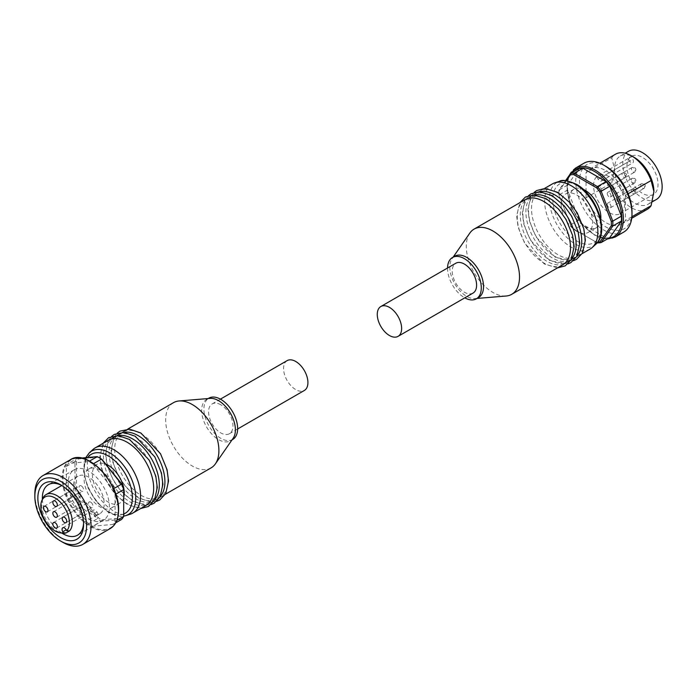<?xml version="1.0" encoding="UTF-8"?>
<svg xmlns="http://www.w3.org/2000/svg" width="697" height="697" viewBox="0 0 697 697"><rect width="100%" height="100%" fill="white"/><g stroke="black" fill="none" stroke-linecap="round" stroke-linejoin="round"><path stroke-width="0.52" stroke-dasharray="3.48 2.61" d="M561.129 204.143A22.26 12.851 -120 0 0 570.852 226.551A22.26 12.851 -120 0 0 588.007 232.519A22.26 12.851 -120 0 0 592.616 222.326A22.26 12.851 -120 0 0 582.901 199.917A22.26 12.851 -120 0 0 565.737 193.958A22.26 12.851 -120 0 0 561.129 204.143M600.753 219.66A22.26 12.851 60 0 1 596.249 227.753A22.26 12.851 60 0 1 579.094 221.794A22.26 12.851 60 0 1 569.379 199.386A22.26 12.851 60 0 1 573.988 189.192A22.26 12.851 60 0 1 583.25 189.349M597.86 188.129A2.649 1.533 -120 0 0 599.019 190.795A2.649 1.533 -120 0 0 601.067 191.509A2.649 1.533 -120 0 0 601.616 190.298A2.649 1.533 -120 0 0 600.457 187.624A2.649 1.533 -120 0 0 598.409 186.918A2.649 1.533 -120 0 0 597.86 188.129M607.235 204.36A2.649 1.533 -120 0 0 608.394 207.026A2.649 1.533 -120 0 0 610.433 207.741A2.649 1.533 -120 0 0 610.981 206.53A2.649 1.533 -120 0 0 609.823 203.855A2.649 1.533 -120 0 0 607.784 203.149A2.649 1.533 -120 0 0 607.235 204.36M607.235 193.539A2.649 1.533 -120 0 0 608.394 196.205A2.649 1.533 -120 0 0 610.433 196.92A2.649 1.533 -120 0 0 610.981 195.709A2.649 1.533 -120 0 0 609.823 193.034A2.649 1.533 -120 0 0 607.784 192.328A2.649 1.533 -120 0 0 607.235 193.539M607.235 182.719A2.649 1.533 -120 0 0 608.394 185.385A2.649 1.533 -120 0 0 610.433 186.099A2.649 1.533 -120 0 0 610.981 184.888A2.649 1.533 -120 0 0 609.823 182.213A2.649 1.533 -120 0 0 607.784 181.508A2.649 1.533 -120 0 0 607.235 182.719M616.61 198.95A2.649 1.533 -120 0 0 617.76 201.616A2.649 1.533 -120 0 0 619.807 202.33A2.649 1.533 -120 0 0 620.356 201.119A2.649 1.533 -120 0 0 619.197 198.445A2.649 1.533 -120 0 0 617.159 197.739A2.649 1.533 -120 0 0 616.61 198.95M623.737 232.084A39.755 22.957 60 0 1 593.103 221.437A39.755 22.957 60 0 1 575.748 181.42A39.755 22.957 60 0 1 583.981 163.22M653.899 191.483A27.828 16.066 60 0 1 648.14 204.23A27.828 16.066 60 0 1 626.69 196.772A27.828 16.066 60 0 1 614.545 168.761L611.731 157.81L586.055 172.638A31.809 18.366 60 0 1 589.836 169.023A31.809 18.366 60 0 1 625.418 195.36L628.154 193.775M656.382 199.464A27.828 16.066 60 0 1 634.941 192.006A27.828 16.066 60 0 1 622.796 164.004A27.828 16.066 60 0 1 628.555 151.258M631.979 211.722A37.107 21.424 60 0 1 605.737 226.873A37.107 21.424 60 0 1 579.495 181.42A37.107 21.424 60 0 1 605.737 166.269M628.119 158.515L596.632 176.69L598.113 179.242A3.18 1.838 -120 0 0 601.293 181.081A3.18 1.838 -120 0 0 601.293 177.404L599.812 174.851L631.299 156.677A21.999 12.703 -120 0 0 629.6 157.391A21.999 12.703 -120 0 0 628.119 158.515L629.6 161.068A3.18 1.838 -120 0 0 632.78 162.898A3.18 1.838 -120 0 0 632.78 159.23L631.299 156.677M599.812 174.851A21.999 12.703 60 0 1 616.087 182.597A21.999 12.703 60 0 1 624.669 203.602A21.999 12.703 60 0 1 620.112 213.674A21.999 12.703 60 0 1 603.158 207.784A21.999 12.703 60 0 1 593.556 185.646A21.999 12.703 60 0 1 596.632 176.69M626.917 166.383A21.999 12.703 60 0 1 631.473 156.311A21.999 12.703 60 0 1 648.428 162.201A21.999 12.703 60 0 1 658.029 184.348A21.999 12.703 60 0 1 653.472 194.411A21.999 12.703 60 0 1 636.518 188.521A21.999 12.703 60 0 1 626.917 166.383M473.036 293.08A17.225 9.95 60 0 1 464.42 292.226A17.225 9.95 60 0 1 453.163 277.04A17.225 9.95 60 0 1 455.803 263.239M552.433 183.886A37.638 21.729 -120 0 0 544.636 201.119A37.638 21.729 -120 0 0 561.068 238.993A37.638 21.729 -120 0 0 590.071 249.073M573.5 245.91A37.638 21.729 -120 0 0 546.884 199.821A37.638 21.729 -120 0 0 528.065 197.957A37.638 21.729 -120 0 0 520.276 215.181A37.638 21.729 -120 0 0 546.884 261.279A37.638 21.729 -120 0 0 565.703 263.144A37.638 21.729 -120 0 0 573.5 245.91M525.068 199.682A37.638 21.729 -120 0 0 517.27 216.915A37.638 21.729 -120 0 0 543.887 263.013A37.638 21.729 -120 0 0 562.706 264.877M579.12 242.669A37.638 21.729 -120 0 0 552.512 196.571A37.638 21.729 -120 0 0 533.693 194.707A37.638 21.729 -120 0 0 525.895 211.94A37.638 21.729 -120 0 0 552.512 258.029A37.638 21.729 -120 0 0 571.331 259.894A37.638 21.729 -120 0 0 579.12 242.669M534.608 194.968A37.638 21.729 -120 0 0 530.687 196.441A37.638 21.729 -120 0 0 522.898 213.665A37.638 21.729 -120 0 0 549.506 259.763A37.638 21.729 -120 0 0 568.325 261.628A37.638 21.729 -120 0 0 571.557 258.97M584.748 239.419A37.638 21.729 -120 0 0 558.131 193.322A37.638 21.729 -120 0 0 539.312 191.457A37.638 21.729 -120 0 0 531.515 208.691A37.638 21.729 -120 0 0 558.131 254.788A37.638 21.729 -120 0 0 576.95 256.653A37.638 21.729 -120 0 0 584.748 239.419M540.227 191.719A37.638 21.729 -120 0 0 536.315 193.191A37.638 21.729 -120 0 0 528.518 210.424A37.638 21.729 -120 0 0 555.134 256.522A37.638 21.729 -120 0 0 573.953 258.387A37.638 21.729 -120 0 0 577.177 255.729M469.804 233.112A37.638 21.729 -120 0 0 466.293 246.346A37.638 21.729 -120 0 0 506.127 296.016M454.74 256.2A23.855 13.774 -120 0 0 452.031 258.735A23.855 13.774 -120 0 0 449.8 267.125A23.855 13.774 -120 0 0 475.049 298.604A23.855 13.774 -120 0 0 478.595 297.523M447.552 268.005A23.855 13.774 -120 0 0 447.552 268.423A23.855 13.774 -120 0 0 464.786 297.846M647.313 209.292A31.809 18.366 60 0 1 611.731 182.954L614.545 168.761A27.828 16.066 60 0 1 620.313 156.023A27.828 16.066 60 0 1 634.226 157.4M611.731 157.81A31.809 18.366 60 0 1 615.512 154.203M625.418 195.36L625.418 220.505A31.809 18.366 60 0 1 621.637 224.12A31.809 18.366 60 0 1 586.055 197.782L586.055 172.638M586.055 197.782L611.731 182.954M631.857 216.784L625.418 220.505M609.788 237.572A38.169 22.034 60 0 1 606.102 237.904L582.884 224.495A38.169 22.034 60 0 1 579.198 219.904L567.585 189.993A38.169 22.034 60 0 1 567.585 185.071L579.198 168.561M570.39 225.044A37.107 21.424 -120 0 0 573.683 229.139L574.258 229.47A38.169 22.034 60 0 1 570.573 224.887L558.968 194.968A38.169 22.034 60 0 1 558.881 192.459A38.169 22.034 60 0 1 558.968 190.046L558.95 191.17L566.286 180.732M567.585 185.071L558.968 190.046L565.563 180.662M579.198 219.904L570.573 224.887L558.968 194.968L567.585 189.993M606.102 237.904L597.477 242.878L573.683 229.139M597.477 242.878L574.258 229.47L582.884 224.495M596.554 242.347A37.107 21.424 -120 0 0 597.564 242.329M558.95 191.17A37.107 21.424 -120 0 0 558.881 193.322A37.107 21.424 -120 0 0 558.95 195.561M123.691 497.466A22.531 13.008 60 0 1 119.588 503.26A22.531 13.008 60 0 1 108.323 502.145A22.531 13.008 60 0 1 93.598 482.298A22.531 13.008 60 0 1 97.057 464.237A22.531 13.008 60 0 1 105.778 464.124M100.072 470.118A22.531 13.008 -120 0 0 88.807 469.003A22.531 13.008 -120 0 0 85.356 487.055A22.531 13.008 -120 0 0 100.072 506.911A22.531 13.008 -120 0 0 111.337 508.026A22.531 13.008 -120 0 0 114.787 489.974A22.531 13.008 -120 0 0 100.072 470.118M81.331 507.555A3.18 1.838 -120 0 0 79.737 507.399A3.18 1.838 -120 0 0 79.249 509.951A3.18 1.838 -120 0 0 81.331 512.748A3.18 1.838 -120 0 0 82.917 512.914A3.18 1.838 -120 0 0 83.405 510.361A3.18 1.838 -120 0 0 81.331 507.555M71.957 491.324A3.18 1.838 -120 0 0 70.371 491.167A3.18 1.838 -120 0 0 69.883 493.72A3.18 1.838 -120 0 0 71.957 496.517A3.18 1.838 -120 0 0 73.551 496.682A3.18 1.838 -120 0 0 74.039 494.129A3.18 1.838 -120 0 0 71.957 491.324M81.331 496.734A3.18 1.838 -120 0 0 79.737 496.578A3.18 1.838 -120 0 0 79.249 499.13A3.18 1.838 -120 0 0 81.331 501.927A3.18 1.838 -120 0 0 82.917 502.093A3.18 1.838 -120 0 0 83.405 499.54A3.18 1.838 -120 0 0 81.331 496.734M81.331 485.914A3.18 1.838 -120 0 0 79.737 485.757A3.18 1.838 -120 0 0 79.249 488.309A3.18 1.838 -120 0 0 81.331 491.106A3.18 1.838 -120 0 0 82.917 491.272A3.18 1.838 -120 0 0 83.405 488.719A3.18 1.838 -120 0 0 81.331 485.914M90.706 502.145A3.18 1.838 -120 0 0 89.111 501.988A3.18 1.838 -120 0 0 88.624 504.541A3.18 1.838 -120 0 0 90.706 507.338A3.18 1.838 -120 0 0 92.292 507.503A3.18 1.838 -120 0 0 92.779 504.95A3.18 1.838 -120 0 0 90.706 502.145M42.613 498.782A21.738 12.546 -120 0 0 56.962 531.149A21.738 12.546 -120 0 0 62.451 533.144M88.824 477.262A21.738 12.546 -120 0 0 77.959 476.182A21.738 12.546 -120 0 0 74.631 493.598A21.738 12.546 -120 0 0 88.824 512.748A21.738 12.546 -120 0 0 99.697 513.828A21.738 12.546 -120 0 0 103.025 496.412A21.738 12.546 -120 0 0 88.824 477.262M100.072 518.812A37.107 21.424 60 0 1 98.172 517.636L97.197 518.786A38.169 22.034 -120 0 0 99.322 520.11A38.169 22.034 -120 0 0 101.448 521.243L101.971 519.831A37.107 21.424 60 0 1 100.072 518.812M92.832 464.089A38.169 22.034 -120 0 0 90.706 462.756A38.169 22.034 -120 0 0 88.571 461.623L68.463 463.427A38.169 22.034 -120 0 0 66.337 466.45L66.337 493.258A38.169 22.034 -120 0 0 68.463 498.747L88.571 523.761A38.169 22.034 -120 0 0 92.832 526.218L112.94 524.423A38.169 22.034 -120 0 0 115.066 521.391L115.066 494.582A38.169 22.034 -120 0 0 112.94 489.102L92.832 464.089L93.651 463.61M34.85 493.711A39.755 22.957 -120 0 0 62.965 542.397M83.553 523.09A29.152 16.833 -120 0 0 83.579 521.844A29.152 16.833 -120 0 0 62.965 486.131L60.717 484.833L62.965 486.131A29.152 16.833 -120 0 0 61.867 485.53M88.824 518.812A29.152 16.833 -120 0 0 103.409 520.258A29.152 16.833 -120 0 0 107.878 496.891A29.152 16.833 -120 0 0 88.824 471.198A29.152 16.833 -120 0 0 74.248 469.752A29.152 16.833 -120 0 0 69.778 493.119A29.152 16.833 -120 0 0 88.824 518.812M220.775 404.757A17.225 9.95 -120 0 0 212.158 403.911A17.225 9.95 -120 0 0 209.518 417.712A17.225 9.95 -120 0 0 220.775 432.898A17.225 9.95 -120 0 0 229.383 433.752A17.225 9.95 -120 0 0 232.031 419.942A17.225 9.95 -120 0 0 220.775 404.757M287.129 360.628A17.225 9.95 -120 0 0 284.489 374.428A17.225 9.95 -120 0 0 295.737 389.614A17.225 9.95 -120 0 0 304.354 390.468M130.269 514.203A37.638 21.729 60 0 1 102.241 501.352A37.638 21.729 60 0 1 87.325 465.143A37.638 21.729 60 0 1 92.928 449.521M160.354 496.377A37.638 21.729 60 0 1 157.121 499.035A37.638 21.729 60 0 1 138.311 497.17A37.638 21.729 60 0 1 111.694 451.072A37.638 21.729 60 0 1 119.492 433.848A37.638 21.729 60 0 1 123.404 432.375M167.916 480.076A37.638 21.729 60 0 1 160.127 497.301A37.638 21.729 60 0 1 141.308 495.436A37.638 21.729 60 0 1 114.691 449.338A37.638 21.729 60 0 1 122.489 432.114A37.638 21.729 60 0 1 141.308 433.978A37.638 21.729 60 0 1 167.916 480.076M154.734 499.627A37.638 21.729 60 0 1 151.502 502.284A37.638 21.729 60 0 1 132.683 500.42A37.638 21.729 60 0 1 106.066 454.322A37.638 21.729 60 0 1 113.864 437.089A37.638 21.729 60 0 1 117.784 435.616M162.296 483.317A37.638 21.729 60 0 1 154.499 500.551A37.638 21.729 60 0 1 135.68 498.686A37.638 21.729 60 0 1 109.072 452.588A37.638 21.729 60 0 1 116.861 435.355A37.638 21.729 60 0 1 135.68 437.219A37.638 21.729 60 0 1 162.296 483.317M145.882 505.525A37.638 21.729 60 0 1 127.063 503.661A37.638 21.729 60 0 1 100.446 457.563A37.638 21.729 60 0 1 108.244 440.338M156.677 486.567A37.638 21.729 60 0 1 148.879 503.792A37.638 21.729 60 0 1 130.06 501.927A37.638 21.729 60 0 1 103.444 455.838A37.638 21.729 60 0 1 111.241 438.605A37.638 21.729 60 0 1 130.06 440.469A37.638 21.729 60 0 1 156.677 486.567M211.104 467.87A37.638 21.729 60 0 1 182.1 457.79A37.638 21.729 60 0 1 165.668 419.908A37.638 21.729 60 0 1 173.466 402.683M233.164 438.247A23.855 13.774 60 0 1 230.454 440.783A23.855 13.774 60 0 1 212.071 434.397A23.855 13.774 60 0 1 201.66 410.385A23.855 13.774 60 0 1 206.6 399.468A23.855 13.774 60 0 1 210.145 398.388M232.702 439.485A23.855 13.774 60 0 1 214.319 433.098A23.855 13.774 60 0 1 203.907 409.087A23.855 13.774 60 0 1 208.847 398.17M42.378 499.348A29.152 16.833 -120 0 0 61.841 533.066M88.571 461.623L89.538 461.066M81.166 458.077L77.088 458.443A38.169 22.034 -120 0 0 74.962 461.475L76.461 461.675A37.107 21.424 60 0 1 78.36 458.966L77.088 458.443L68.463 463.427M66.337 466.45L74.962 461.475L74.962 488.283A38.169 22.034 -120 0 0 77.088 493.772L78.36 492.988A37.107 21.424 60 0 1 76.461 488.083L74.962 488.283L66.337 493.258M68.463 498.747L77.088 493.772L97.197 518.786L88.571 523.761M115.066 521.391L116.878 520.345M115.737 522.811L112.94 524.423M112.94 489.102L113.559 488.736M115.719 494.208L115.066 494.582M123.691 516.416L123.691 515.353A37.107 21.424 60 0 1 121.783 518.063L121.557 519.448L101.448 521.243L92.832 526.218M76.461 461.675L76.461 488.083M97.197 456.648L98.172 457.197L78.36 458.966M78.36 492.988L98.172 517.636M101.971 519.831L121.783 518.063M98.172 457.197A37.107 21.424 60 0 1 100.072 458.217M123.691 515.353L123.691 488.937M83.535 522.837L98.277 514.325A21.738 12.546 60 0 1 96.7 515.562A21.738 12.546 60 0 1 94.836 516.32L83.535 522.837M98.277 514.325L96.961 512.042A3.441 1.986 -120 0 0 93.511 510.047A3.441 1.986 -120 0 0 93.511 514.029L94.836 516.32M625.793 176.332A2.649 1.533 60 0 1 625.244 177.552A2.649 1.533 60 0 1 623.92 177.421A2.649 1.533 60 0 1 622.038 174.172A2.649 1.533 60 0 1 622.587 172.961A2.649 1.533 60 0 1 623.92 173.091A2.649 1.533 60 0 1 625.793 176.332M635.159 192.564A2.649 1.533 60 0 1 634.61 193.783A2.649 1.533 60 0 1 633.285 193.653A2.649 1.533 60 0 1 631.412 190.403A2.649 1.533 60 0 1 631.961 189.192A2.649 1.533 60 0 1 633.285 189.323A2.649 1.533 60 0 1 635.159 192.564M635.159 181.743A2.649 1.533 60 0 1 634.61 182.963A2.649 1.533 60 0 1 633.285 182.832A2.649 1.533 60 0 1 631.412 179.582A2.649 1.533 60 0 1 631.961 178.371A2.649 1.533 60 0 1 633.285 178.502A2.649 1.533 60 0 1 635.159 181.743M631.412 168.761A2.649 1.533 60 0 1 631.961 167.55A2.649 1.533 60 0 1 634.009 168.256A2.649 1.533 60 0 1 635.159 170.922A2.649 1.533 60 0 1 634.61 172.142A2.649 1.533 60 0 1 632.571 171.427A2.649 1.533 60 0 1 631.412 168.761M640.787 184.993A2.649 1.533 60 0 1 641.336 183.781A2.649 1.533 60 0 1 643.375 184.487A2.649 1.533 60 0 1 644.533 187.153A2.649 1.533 60 0 1 643.984 188.373A2.649 1.533 60 0 1 641.937 187.659A2.649 1.533 60 0 1 640.787 184.993M571.009 173.283A38.701 22.339 -120 0 0 570.686 204.901A38.701 22.339 -120 0 0 594.489 234.662A38.701 22.339 -120 0 0 608.542 238.287M615.12 237.058A39.755 22.957 60 0 1 595.238 235.089A39.755 22.957 60 0 1 567.131 186.404A39.755 22.957 60 0 1 575.365 168.195M576.872 241.005A34.014 19.638 -120 0 0 600.927 227.117A34.014 19.638 -120 0 0 576.872 185.463A34.014 19.638 -120 0 0 552.826 199.351A34.014 19.638 -120 0 0 576.872 241.005M595.778 244.281A36.619 21.145 60 0 1 575.321 244.028A36.619 21.145 60 0 1 549.428 199.176A36.619 21.145 60 0 1 559.438 181.342M601.293 177.404L632.78 159.23M598.113 179.242L629.6 161.068M118.438 509.934A39.224 22.652 60 0 1 90.706 525.956A39.224 22.652 60 0 1 62.965 477.907A39.224 22.652 60 0 1 90.514 461.789M70.449 459.706A39.755 22.957 -120 0 0 62.216 477.907A39.755 22.957 -120 0 0 90.322 526.601A39.755 22.957 -120 0 0 110.204 528.57M123.691 513.985A34.014 19.638 60 0 1 108.323 511.52A34.014 19.638 60 0 1 87.369 485.295A34.014 19.638 60 0 1 87.744 457.493M89.416 452.71A36.619 21.145 -120 0 0 83.971 467.905A36.619 21.145 -120 0 0 109.865 512.757A36.619 21.145 -120 0 0 125.756 515.641M96.961 512.042L93.511 514.029M588.007 232.519L596.249 227.753M601.067 191.509L625.244 177.552C626.934 175.505 626.891 173.98 625.104 172.969L622.587 172.961L598.409 186.918M610.433 207.741L634.61 193.783C636.309 191.736 636.265 190.211 634.479 189.201L631.961 189.192L607.784 203.149M610.433 196.92L634.61 182.963C636.309 180.915 636.265 179.39 634.479 178.38L631.961 178.371L607.784 192.328M607.784 181.508L631.961 167.55C634.584 167.106 635.882 167.907 635.856 169.955L634.61 172.142L610.433 186.099M617.159 197.739L641.336 183.781C643.95 183.337 645.256 184.139 645.23 186.186L643.984 188.373L619.807 202.33M568.691 176.21L567.009 190.725L571.706 207.915L581.699 223.929L594.707 235.142L607.279 239.019M648.14 204.23L652.279 201.834M629.6 157.391L631.473 156.311M557.478 267.892L544.322 263.98L524.693 243.279L518.132 227.283L516.651 215.965L519.84 202.705M567.898 263.91L549.95 260.739L530.321 240.029L523.761 224.033L522.271 212.716L525.076 200.144L528.5 195.674M573.518 260.661L555.57 257.489L535.941 236.788L529.38 220.792L527.899 209.466L530.705 196.894L534.12 192.424M544.54 188.443L539.312 191.457M536.315 193.191L533.693 194.707M530.687 196.441L528.065 197.957M475.049 298.604L477.001 298.438M452.031 258.735L453.146 257.123M568.325 261.628L565.703 263.144M573.953 258.387L571.331 259.894M582.178 253.638L576.95 256.653M620.112 213.674L653.472 194.411M589.836 169.023L599.89 163.22M621.637 224.12L631.691 218.309M620.313 156.023L625.2 153.201M601.293 181.081L632.78 162.898M558.881 193.322L558.881 192.459M565.737 193.958L573.988 189.192M97.057 464.237L88.807 469.003M53.503 522.55L79.737 507.399M44.129 506.318L70.371 491.167M53.503 511.729L79.737 496.578M53.503 500.908L79.737 485.757M62.869 517.139L89.111 501.988M77.959 476.182L61.815 485.504M83.579 521.844L83.579 524.44M103.409 520.258L77.541 535.191M212.158 403.911L220.409 399.146M85.775 457.668L83.57 471.137L87.561 487.142L96.691 502.162L108.871 512.739L120.137 516.346L123.691 516.146M117.296 433.081L113.942 437.428L111.076 450.349L112.609 461.649L119.135 477.471L126.479 487.787L138.747 498.137L151.362 502.049L156.694 501.317M111.677 436.322L108.323 440.67L105.447 453.599L106.981 464.89L113.515 480.712L120.86 491.028L133.127 501.387L145.743 505.299L151.075 504.558M103.017 443.353L99.828 456.849L101.361 468.14L107.887 483.962L115.24 494.278L127.499 504.637L140.655 508.54M148.879 503.792L151.502 502.284M154.499 500.551L157.121 499.035M160.127 497.301L165.346 494.286M230.454 440.783L232.049 439.868M206.6 399.468L208.194 398.545M122.489 432.114L127.717 429.099M116.861 435.355L119.492 433.848M111.241 438.605L113.864 437.089M229.383 433.752L237.633 428.986M74.248 469.752L48.389 484.685M99.697 513.828L96.7 515.562M62.782 527.795L93.511 510.047M66.049 522.645L92.292 507.503M56.684 506.414L82.917 491.272M56.684 517.235L82.917 502.093M47.309 511.825L73.551 496.682M56.684 528.056L82.917 512.914M119.588 503.26L111.337 508.026"/><path stroke-width="1.05" d="M583.25 189.349A22.26 12.851 60 0 1 600.866 217.56A22.26 12.851 60 0 1 600.753 219.66M611.356 223.624A37.107 21.424 -120 0 0 611.286 221.385L612.776 221.115A38.169 22.034 60 0 1 612.855 223.624A38.169 22.034 60 0 1 612.776 226.037L611.286 225.776A37.107 21.424 -120 0 0 611.356 223.624M575.365 168.195L583.981 163.22A39.755 22.957 60 0 1 603.863 165.189A39.755 22.957 60 0 1 631.979 213.883A39.755 22.957 60 0 1 623.737 232.084L615.12 237.058A39.755 22.957 60 0 0 623.353 218.858A39.755 22.957 60 0 0 595.238 170.173A39.755 22.957 60 0 0 575.365 168.195L568.691 176.21M625.2 153.201L628.555 151.258A27.828 16.066 60 0 1 650.005 158.716A27.828 16.066 60 0 1 662.15 186.726A27.828 16.066 60 0 1 656.382 199.464L652.279 201.834M603.863 165.189L605.737 166.269A37.107 21.424 60 0 1 631.979 211.722L631.979 213.883M380.841 306.523L455.803 263.239A17.225 9.95 60 0 1 464.42 264.093A17.225 9.95 60 0 1 475.676 279.27A17.225 9.95 60 0 1 473.036 293.08L398.065 336.363A17.225 9.95 60 0 1 389.449 335.51A17.225 9.95 60 0 1 378.192 320.324A17.225 9.95 60 0 1 380.841 306.523A17.225 9.95 60 0 1 389.449 307.377A17.225 9.95 60 0 1 400.705 322.554A17.225 9.95 60 0 1 398.065 336.363M582.178 253.638L590.071 249.073A37.638 21.729 -120 0 0 592.267 247.47A37.638 21.729 -120 0 0 597.86 231.848A37.638 21.729 -120 0 0 582.953 195.63A37.638 21.729 -120 0 0 554.925 182.788A37.638 21.729 -120 0 0 552.433 183.886L544.54 188.443M477.001 298.438L506.127 296.016A37.638 21.729 -120 0 0 511.729 294.308L562.706 264.877A37.638 21.729 -120 0 0 570.503 247.644A37.638 21.729 -120 0 0 543.887 201.546A37.638 21.729 -120 0 0 525.068 199.682L474.091 229.113A37.638 21.729 -120 0 0 469.804 233.112L453.146 257.123M571.557 258.97A37.638 21.729 -120 0 0 576.123 244.394A37.638 21.729 -120 0 0 549.506 198.305A37.638 21.729 -120 0 0 534.608 194.968M577.177 255.729A37.638 21.729 -120 0 0 581.742 241.153A37.638 21.729 -120 0 0 555.134 195.055A37.638 21.729 -120 0 0 540.227 191.719M511.729 294.308A37.638 21.729 -120 0 0 519.526 277.075A37.638 21.729 -120 0 0 503.095 239.202A37.638 21.729 -120 0 0 474.091 229.113M464.786 297.846A23.855 13.774 -120 0 0 476.347 298.821L478.595 297.523A23.855 13.774 -120 0 0 483.535 286.598A23.855 13.774 -120 0 0 473.124 262.595A23.855 13.774 -120 0 0 454.74 256.2L452.492 257.498A23.855 13.774 -120 0 0 447.552 268.005M476.347 298.821A23.855 13.774 -120 0 0 481.287 287.896A23.855 13.774 -120 0 0 470.876 263.893A23.855 13.774 -120 0 0 452.492 257.498M628.154 193.775L651.094 180.532L653.899 191.483L651.094 205.685A31.809 18.366 60 0 1 647.313 209.292L631.691 218.309M599.89 163.22L615.512 154.203A31.809 18.366 60 0 1 631.412 155.78A31.809 18.366 60 0 1 651.094 180.532M631.412 155.78L634.226 157.4A27.828 16.066 60 0 1 653.899 191.483M651.094 205.685L631.857 216.784M565.563 180.662L570.573 173.536A38.169 22.034 60 0 1 574.258 173.204L573.683 174.599A37.107 21.424 -120 0 0 570.39 174.895L570.573 173.536L579.198 168.561A38.169 22.034 60 0 1 582.884 168.23L606.102 181.629A38.169 22.034 60 0 1 609.788 186.221L621.393 216.14A38.169 22.034 60 0 1 621.393 221.054L609.788 237.572L601.163 242.547A38.169 22.034 60 0 1 597.477 242.878L596.554 242.347M582.884 168.23L574.258 173.204L597.477 186.613A38.169 22.034 60 0 1 601.163 191.196L599.856 191.91L611.286 221.385M609.788 186.221L601.163 191.196L612.776 221.115L621.393 216.14M599.856 191.91A37.107 21.424 -120 0 0 596.554 187.807L597.477 186.613L606.102 181.629M597.564 242.329A37.107 21.424 -120 0 0 599.856 242.051L601.163 242.547L612.776 226.037L621.393 221.054M573.683 174.599L596.554 187.807M566.286 180.732L570.39 174.895M611.286 225.776L599.856 242.051M105.778 464.124A22.531 13.008 60 0 1 108.323 465.361A22.531 13.008 60 0 1 123.691 497.466M55.089 527.899A3.18 1.838 60 0 1 53.016 525.094A3.18 1.838 60 0 1 53.503 522.55A3.18 1.838 60 0 1 55.089 522.706A3.18 1.838 60 0 1 57.171 525.512A3.18 1.838 60 0 1 56.684 528.056A3.18 1.838 60 0 1 55.089 527.899M45.723 511.668A3.18 1.838 60 0 1 43.641 508.871A3.18 1.838 60 0 1 44.129 506.318A3.18 1.838 60 0 1 45.723 506.475A3.18 1.838 60 0 1 47.797 509.28A3.18 1.838 60 0 1 47.309 511.825A3.18 1.838 60 0 1 45.723 511.668M55.089 517.078A3.18 1.838 60 0 1 53.016 514.281A3.18 1.838 60 0 1 53.503 511.729A3.18 1.838 60 0 1 55.089 511.886A3.18 1.838 60 0 1 57.171 514.691A3.18 1.838 60 0 1 56.684 517.235A3.18 1.838 60 0 1 55.089 517.078M55.089 506.257A3.18 1.838 60 0 1 53.016 503.461A3.18 1.838 60 0 1 53.503 500.908A3.18 1.838 60 0 1 55.089 501.065A3.18 1.838 60 0 1 57.171 503.87A3.18 1.838 60 0 1 56.684 506.414A3.18 1.838 60 0 1 55.089 506.257M64.464 522.489A3.18 1.838 60 0 1 62.381 519.683A3.18 1.838 60 0 1 62.869 517.139A3.18 1.838 60 0 1 64.464 517.296A3.18 1.838 60 0 1 66.537 520.101A3.18 1.838 60 0 1 66.049 522.645A3.18 1.838 60 0 1 64.464 522.489M55.089 530.983A20.204 11.666 -120 0 0 60.186 532.839A20.204 11.666 -120 0 0 63.322 532.717L62.782 531.776A3.441 1.986 60 0 1 62.782 527.795A3.441 1.986 60 0 1 66.224 529.79L66.773 530.731A20.204 11.666 -120 0 0 67.775 514.212A20.204 11.666 -120 0 0 55.089 497.989A20.204 11.666 -120 0 0 41.742 500.89A20.204 11.666 -120 0 0 55.089 530.983M60.186 532.839L62.451 533.144A21.738 12.546 -120 0 0 65.971 532.978L63.322 532.717M66.773 530.731L69.421 530.992A21.738 12.546 -120 0 0 70.65 513.227A21.738 12.546 -120 0 0 56.962 495.654A21.738 12.546 -120 0 0 46.098 494.582A21.738 12.546 -120 0 0 42.613 498.782L41.742 500.89M99.322 457.781L100.072 458.217A37.107 21.424 60 0 1 101.971 459.393L101.448 459.105A38.169 22.034 -120 0 0 99.322 457.781L99.322 457.781A38.169 22.034 -120 0 0 97.197 456.648L89.538 461.066M113.559 488.736L121.783 484.04A37.107 21.424 60 0 1 123.691 488.937L123.691 489.608A38.169 22.034 -120 0 0 121.557 484.119L101.448 459.105L93.651 463.61M62.965 542.397L60.717 541.099L62.965 542.397A39.755 22.957 -120 0 0 82.838 544.366A39.755 22.957 -120 0 0 88.937 512.513A39.755 22.957 -120 0 0 62.965 477.48A39.755 22.957 -120 0 0 43.083 475.511A39.755 22.957 -120 0 0 34.85 493.711L34.85 496.308A36.575 21.119 -120 0 0 60.717 541.099A36.575 21.119 -120 0 0 86.576 526.165A36.575 21.119 -120 0 0 60.717 481.374A36.575 21.119 -120 0 0 34.85 496.308M60.717 484.833L60.717 484.833A32.341 18.671 -120 0 0 37.847 498.033A32.341 18.671 -120 0 0 60.717 537.64A32.341 18.671 -120 0 0 83.579 524.44A32.341 18.671 -120 0 0 60.717 484.833M61.841 533.066A29.152 16.833 -120 0 0 62.965 533.745A29.152 16.833 -120 0 0 77.541 535.191A29.152 16.833 -120 0 0 83.553 523.09M237.633 428.986L304.354 390.468A17.225 9.95 -120 0 0 306.994 376.659A17.225 9.95 -120 0 0 295.737 361.482A17.225 9.95 -120 0 0 287.129 360.628L220.409 399.146M140.559 495.872A37.638 21.729 60 0 1 132.761 513.105A37.638 21.729 60 0 1 130.269 514.203L125.756 515.641A36.619 21.145 -120 0 0 135.767 497.806A36.619 21.145 -120 0 0 109.865 452.954A36.619 21.145 -120 0 0 89.416 452.71L92.928 449.521A37.638 21.729 60 0 1 95.123 447.91A37.638 21.729 60 0 1 124.127 457.99A37.638 21.729 60 0 1 140.559 495.872M123.404 432.375A37.638 21.729 60 0 1 138.311 435.712A37.638 21.729 60 0 1 164.919 481.801A37.638 21.729 60 0 1 160.354 496.377M117.784 435.616A37.638 21.729 60 0 1 132.683 438.953A37.638 21.729 60 0 1 159.299 485.051A37.638 21.729 60 0 1 154.734 499.627M95.123 447.91L108.244 440.338A37.638 21.729 60 0 1 127.063 442.203A37.638 21.729 60 0 1 153.671 488.301A37.638 21.729 60 0 1 145.882 505.525L132.761 513.105M127.717 429.099L173.466 402.683A37.638 21.729 60 0 1 179.068 400.967A37.638 21.729 60 0 1 218.902 450.637A37.638 21.729 60 0 1 215.382 463.871A37.638 21.729 60 0 1 211.104 467.87L165.346 494.286M179.068 400.967L210.145 398.388A23.855 13.774 60 0 1 235.394 429.866A23.855 13.774 60 0 1 233.164 438.247L215.382 463.871M208.194 398.545L208.847 398.17A23.855 13.774 60 0 1 227.231 404.556A23.855 13.774 60 0 1 237.642 428.568A23.855 13.774 60 0 1 232.702 439.485L232.049 439.868M61.867 485.53A29.152 16.833 -120 0 0 48.389 484.685A29.152 16.833 -120 0 0 42.378 499.348M115.737 522.811L121.557 519.448A38.169 22.034 -120 0 0 123.691 516.416L116.878 520.345M123.691 516.416L123.691 489.608L115.719 494.208M81.166 458.077L97.197 456.648M121.783 484.04L101.971 459.393M69.421 530.992L65.971 532.978M608.542 238.287A38.701 22.339 -120 0 0 620.861 209.875A38.701 22.339 -120 0 0 594.489 171.471A38.701 22.339 -120 0 0 571.009 173.283M595.778 244.281C609.997 232.789 596.806 195.16 576.323 184.252C567.672 180.445 562.043 179.477 559.438 181.342A36.619 21.145 60 0 1 575.321 184.226A36.619 21.145 60 0 1 601.223 229.078A36.619 21.145 60 0 1 595.778 244.281L592.267 247.47M70.449 459.706C86.663 448.171 119.875 483.03 118.595 510.152C118.473 519.091 115.676 525.233 110.204 528.57A39.755 22.957 -120 0 0 118.438 510.37A39.755 22.957 -120 0 0 90.322 461.675A39.755 22.957 -120 0 0 70.449 459.706L43.083 475.511M87.744 457.493A34.014 19.638 60 0 1 108.323 455.977A34.014 19.638 60 0 1 130.94 487.377A34.014 19.638 60 0 1 123.691 513.985M90.514 461.789A39.224 22.652 60 0 1 118.438 509.934M62.782 531.776L66.224 529.79M559.438 181.342L554.925 182.788M519.84 202.705L525.416 197.033L533.832 194.942L546.448 198.845L558.706 209.205L566.06 219.52L572.586 235.342L574.119 246.633L571.252 259.563L565.241 265.862L557.478 267.892M528.5 195.674L531.036 193.792L539.452 191.692L552.068 195.604L564.335 205.955L571.679 216.27L578.214 232.092L579.747 243.392L576.872 256.313L570.869 262.612L567.898 263.91M534.12 192.424L536.664 190.542L545.08 188.443L557.696 192.355L569.954 202.705L577.308 213.021L583.833 228.851L585.367 240.143L582.492 253.072L576.489 259.362L573.518 260.661M607.279 239.019L615.12 237.058M61.815 485.504L46.098 494.582M123.691 516.146L125.756 515.641M156.694 501.317L159.779 499.949L165.738 493.598L168.543 481.026L167.062 469.708L160.493 453.712L140.864 433.003L129.738 429.186L119.945 431.129L117.296 433.081M151.075 504.558L154.15 503.199L160.11 496.848L162.915 484.276L161.434 472.949L154.873 456.953L135.244 436.252L124.118 432.428L114.325 434.379L111.677 436.322M140.655 508.54L148.531 506.449L154.49 500.097L157.295 487.517L155.814 476.199L149.254 460.203L129.625 439.502L118.499 435.677L108.706 437.62L103.017 443.353M85.775 457.668L89.416 452.71M110.204 528.57L82.838 544.366"/></g></svg>
